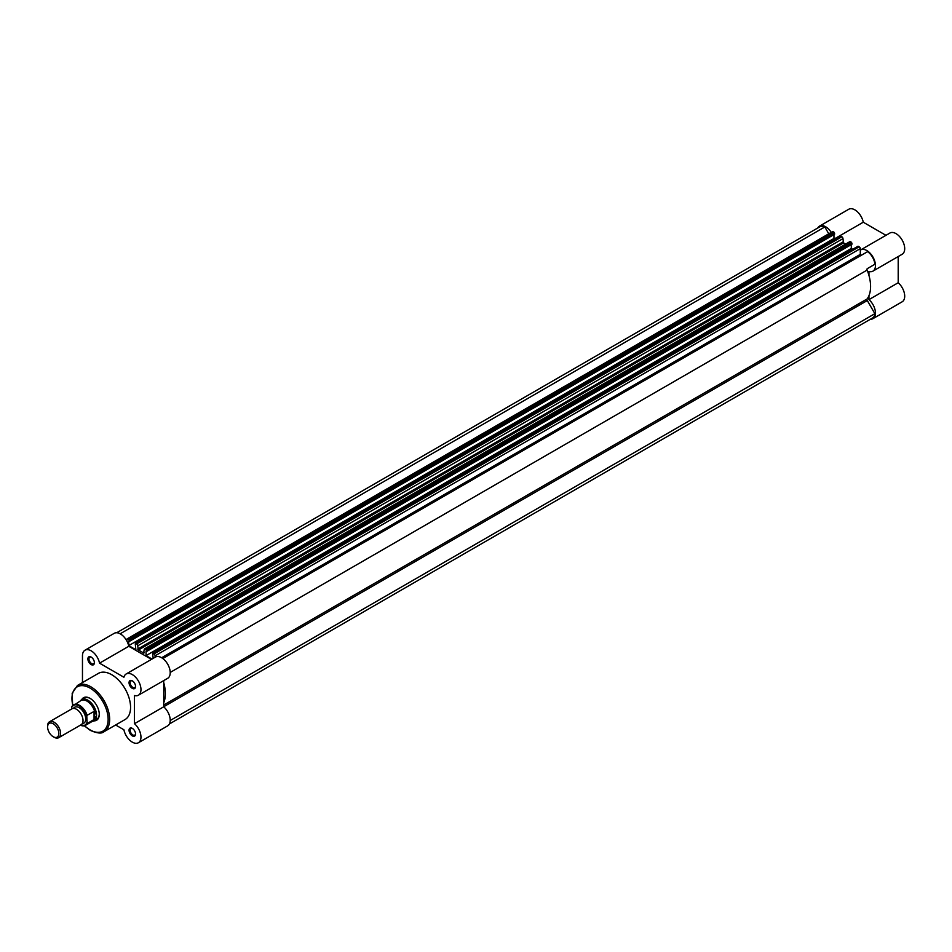 <?xml version="1.0" encoding="UTF-8"?>
<svg xmlns="http://www.w3.org/2000/svg" width="952" height="952" viewBox="0 0 952 952"><rect width="100%" height="100%" fill="white"/><g stroke="black" fill="none" stroke-linecap="round" stroke-linejoin="round"><path stroke-width="1.43" d="M856.621 256.493A30.642 17.695 60 0 1 857.454 257.528A30.642 17.695 60 0 0 856.621 256.493M138.314 650.073L137.719 645.813A1.535 0.881 -120 0 0 136.636 643.933L841.877 236.762A1.535 0.881 60 0 1 842.96 238.643L843.555 242.915L138.314 650.073A34.474 19.897 60 0 1 140.967 651.442A34.474 19.897 60 0 1 143.621 653.131L144.216 649.562A1.535 0.881 -120 0 1 144.537 648.859L849.779 241.689A1.535 0.881 60 0 1 850.541 241.772L145.299 648.931A1.535 0.881 -120 0 0 144.537 648.859M834.047 232.252L834.583 233.18L129.353 640.351L128.806 639.411L834.047 232.252L833.202 231.764A1.535 0.881 -120 0 0 832.441 231.681L127.199 638.851A1.535 0.881 -120 0 0 126.89 639.554L126.89 641.065M128.806 639.411L127.973 638.923A1.535 0.881 -120 0 0 127.199 638.851M116.691 632.747L819.839 226.79A11.495 6.628 60 0 1 824.813 226.957L120.154 633.794M834.583 233.18L834.583 234.251L129.353 641.41L129.353 640.351M833.964 234.608L833.964 238.452L128.722 645.623L128.722 641.053L129.353 641.41M128.722 645.623L135.874 649.752L135.255 643.754L136.636 643.933M833.964 238.452L835.392 239.285M841.877 236.762L841.032 236.286L135.791 643.445M843.555 242.915A34.474 19.897 60 0 1 845.757 244.01M146.144 649.419L851.374 242.26L851.921 243.188L146.679 650.359L145.299 648.931M851.374 242.26L850.541 241.772M851.921 243.188L851.921 244.259L146.679 651.418L146.679 650.359M851.302 244.616L851.302 248.46L146.061 655.63L146.061 651.061L146.679 651.418M151.999 659.058L146.061 655.63M852.73 249.281L851.302 248.46M153.974 653.941L859.204 246.77A1.535 0.881 60 0 1 860.287 248.65L155.057 655.821A1.535 0.881 -120 0 0 153.974 653.941L152.582 653.762L153.213 658.367M859.204 246.77L858.371 246.294L153.129 653.453M860.287 248.65L860.287 254.374L161.638 657.737A30.642 17.695 -120 0 1 161.757 657.808M155.057 655.821L155.057 657.297M861.203 255.35L860.287 254.374M163.72 705.039L867.141 298.928A34.474 19.897 -120 0 0 867.141 270.07A1.535 0.881 -120 0 1 867.296 268.642L874.876 264.263A11.495 6.628 60 0 0 867.593 251.661L162.84 658.546M170.218 720.497L874.876 313.672A11.495 6.628 60 0 1 872.532 318.016L169.432 723.948M867.141 298.928A1.535 0.881 -120 0 0 867.296 300.546L874.876 313.672M824.813 226.957L828.764 233.811M163.72 702.826A34.474 19.897 -120 0 0 163.72 682.608M831.239 232.383A12.257 7.08 -120 0 0 825.622 226.755A12.257 7.08 -120 0 0 819.493 226.148A12.257 7.08 -120 0 0 817.78 227.968M819.493 226.148L848.744 209.261A12.257 7.08 60 0 1 854.872 209.868A12.257 7.08 60 0 1 863.262 222.221L885.955 235.322M868.962 275.449L868.962 271.475A12.257 7.08 -120 0 0 872.913 271.153A12.257 7.08 -120 0 0 874.793 261.324A12.257 7.08 -120 0 0 866.784 250.531A12.257 7.08 -120 0 0 860.656 249.924A12.257 7.08 -120 0 0 860.287 250.162M860.656 249.924L889.906 233.038A12.257 7.08 60 0 1 896.034 233.645A12.257 7.08 60 0 1 904.043 244.438A12.257 7.08 60 0 1 902.163 254.255L872.913 271.153M846.328 262.431A30.642 17.695 60 0 1 847.161 263.466M898.2 256.552L898.2 282.744A12.257 7.08 60 0 1 904.4 293.371A12.257 7.08 60 0 1 902.163 301.796L872.913 318.682A12.257 7.08 -120 0 0 875.15 310.257A12.257 7.08 -120 0 0 868.962 299.63L898.2 282.744M870.402 319.253A12.257 7.08 -120 0 0 872.913 318.682M868.962 295.655L868.962 299.63M834.559 238.797L863.262 222.221M58.691 737.693L81.11 724.758A9.187 5.307 -120 0 0 83.014 720.545A9.187 5.307 -120 0 0 79.004 711.299A9.187 5.307 -120 0 0 71.912 708.835L49.504 721.771A9.187 5.307 60 0 1 56.584 724.234A9.187 5.307 60 0 1 60.595 733.492A9.187 5.307 60 0 1 58.691 737.693A9.187 5.307 60 0 1 54.097 737.241L53.217 736.729A7.949 4.593 -120 0 0 58.846 733.492A7.949 4.593 -120 0 0 53.217 723.758A7.949 4.593 -120 0 0 47.6 726.995A7.949 4.593 -120 0 0 53.217 736.729M47.6 726.995L47.6 725.983A9.187 5.307 60 0 1 49.504 721.771M82.253 723.627A9.187 5.307 -120 0 0 85.716 718.986A9.187 5.307 -120 0 0 80.789 708.847A9.187 5.307 -120 0 0 73.471 708.407M92.273 721.414L92.641 721.342A12.257 7.08 -120 0 0 94.01 720.842A12.257 7.08 -120 0 0 96.557 715.238L94.438 719.296L87.132 723.579A11.876 6.854 60 0 1 85.478 725.329A11.876 6.854 60 0 1 80.384 725.174M71.959 706.503L71.638 707.669L71.959 706.503A11.876 6.854 60 0 1 73.613 704.766A11.876 6.854 60 0 1 87.132 715.261L86.799 716.416A11.412 6.593 -120 0 0 79.218 705.908A11.412 6.593 -120 0 0 71.638 707.669L71.638 709.002M86.799 716.416L87.132 723.579M87.132 715.261L94.438 711.239L96.557 715.238A12.257 7.08 -120 0 0 91.202 702.897A12.257 7.08 -120 0 0 81.753 699.613A12.257 7.08 -120 0 0 80.646 700.553L80.396 700.839M94.438 711.239L94.438 719.296M94.058 711.263L94.058 719.581M80.266 725.245L85.478 725.329L92.879 721.057A11.876 6.854 -120 0 0 94.712 718.938M94.712 711.584A11.876 6.854 -120 0 0 81.003 700.493L71.817 706.682M91.142 664.567A4.593 2.654 60 0 1 87.881 658.939A4.593 2.654 60 0 1 91.142 657.07L91.142 657.07A4.593 2.654 60 0 1 94.391 662.699A4.593 2.654 60 0 1 91.142 664.567M91.416 657.249A3.832 2.213 -120 0 0 89.762 657.189A3.832 2.213 -120 0 0 89.179 660.26A3.832 2.213 -120 0 0 91.678 663.639A3.832 2.213 -120 0 0 93.594 663.818A3.832 2.213 -120 0 0 94.379 662.366M132.304 688.344A4.593 2.654 60 0 1 129.055 682.715A4.593 2.654 60 0 1 132.304 680.835L132.304 680.835A4.593 2.654 60 0 1 135.553 686.463A4.593 2.654 60 0 1 132.304 688.344M132.59 681.013A3.832 2.213 -120 0 0 130.924 680.954A3.832 2.213 -120 0 0 130.341 684.024A3.832 2.213 -120 0 0 132.84 687.403A3.832 2.213 -120 0 0 134.756 687.594A3.832 2.213 -120 0 0 135.541 686.13M132.304 735.872A4.593 2.654 60 0 1 129.055 730.243A4.593 2.654 60 0 1 132.304 728.363L132.304 728.363A4.593 2.654 60 0 1 135.553 733.992A4.593 2.654 60 0 1 132.304 735.872M132.59 728.542A3.832 2.213 -120 0 0 130.924 728.494A3.832 2.213 -120 0 0 130.341 731.564A3.832 2.213 -120 0 0 132.84 734.932A3.832 2.213 -120 0 0 134.756 735.122A3.832 2.213 -120 0 0 135.541 733.659M81.729 699.637A13.019 7.521 60 0 1 90.047 698.351L90.047 698.351A13.019 7.521 60 0 1 99.258 714.298A13.019 7.521 60 0 1 93.986 720.866L96.723 719.284A12.257 7.08 -120 0 0 99.258 713.976M90.333 698.506A12.257 7.08 -120 0 0 84.466 698.054L81.753 699.613M115.632 724.996L123.915 729.779A12.257 7.08 -120 0 0 132.304 742.132A12.257 7.08 -120 0 0 138.433 742.738A12.257 7.08 -120 0 0 140.658 734.313A12.257 7.08 -120 0 0 134.47 723.687L134.47 695.531A12.257 7.08 -120 0 0 138.433 695.198A12.257 7.08 -120 0 0 138.433 681.049A12.257 7.08 -120 0 0 126.176 673.968A12.257 7.08 -120 0 0 123.915 677.241L99.532 663.163A12.257 7.08 -120 0 0 93.415 652.477A12.257 7.08 -120 0 0 85.014 650.204A12.257 7.08 -120 0 0 82.467 655.821L82.467 682.572M104.137 731.624L125.045 719.557A26.656 15.387 -120 0 0 129.139 698.197A26.656 15.387 -120 0 0 111.717 674.706A26.656 15.387 -120 0 0 98.389 673.385L77.481 685.452A26.656 15.387 60 0 1 90.809 686.773A26.656 15.387 60 0 1 108.23 710.263A26.656 15.387 60 0 1 104.137 731.624C101.864 733.837 97.247 733.409 90.273 730.362L84.311 725.793M151.463 659.367L128.782 646.277A12.257 7.08 -120 0 0 122.665 635.591A12.257 7.08 -120 0 0 114.252 633.318L85.014 650.204M138.433 695.198L167.683 678.312A12.257 7.08 -120 0 0 167.683 664.163A12.257 7.08 -120 0 0 155.426 657.082L126.176 673.968M138.433 742.738L167.683 725.852A12.257 7.08 -120 0 0 169.908 717.427A12.257 7.08 -120 0 0 163.72 706.801L163.72 680.597M163.72 706.801L134.47 723.687M128.782 646.277L99.532 663.163M144.216 652.786L143.621 653.131M127.973 638.923L833.202 231.764M842.96 238.643L137.719 645.813M842.96 241.939L137.719 649.109M170.218 672.433L867.141 270.07M163.72 706.753L867.296 300.546M80.432 725.15A11.412 6.593 -120 0 0 86.799 722.806M84.573 725.721A25.585 14.768 -120 0 0 90.047 729.875A25.585 14.768 -120 0 0 108.147 719.426A25.585 14.768 -120 0 0 90.047 688.094A25.585 14.768 -120 0 0 72.816 705.361M840.652 236.239L135.41 643.409M857.978 246.247L152.748 653.417M77.481 685.452L72.173 693.294L72.626 705.551"/></g></svg>
